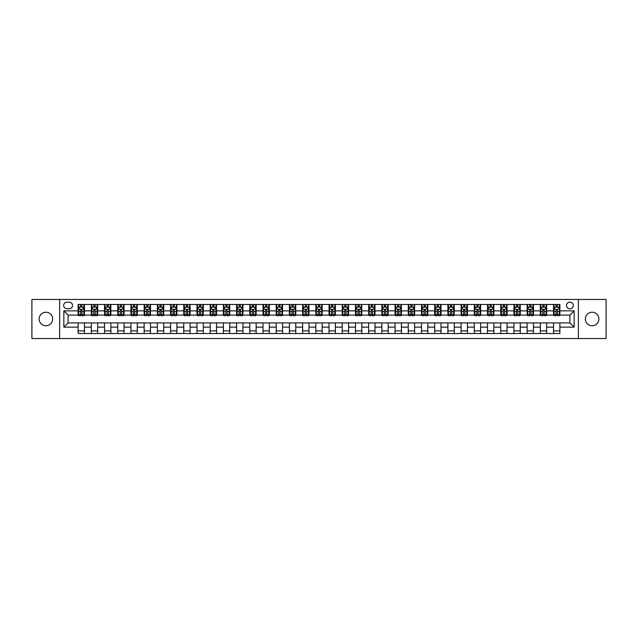 <?xml version="1.0" encoding="UTF-8"?>
<svg xmlns="http://www.w3.org/2000/svg" width="638" height="638" viewBox="0 0 638 638"><rect width="100%" height="100%" fill="white"/><g stroke="black" fill="none" stroke-linecap="round" stroke-linejoin="round"><path stroke-width="0.96" d="M592.104 312.237A6.763 6.763 0 0 0 585.341 319A6.763 6.763 0 0 0 592.104 325.763A6.763 6.763 0 0 0 598.867 319A6.763 6.763 0 0 0 592.104 312.237M45.896 312.237A6.763 6.763 0 0 0 39.133 319A6.763 6.763 0 0 0 45.896 325.763A6.763 6.763 0 0 0 52.659 319A6.763 6.763 0 0 0 45.896 312.237M569.917 302.093A3.381 3.381 0 0 0 566.536 305.474A3.381 3.381 0 0 0 569.917 308.856A3.381 3.381 0 0 0 573.299 305.474A3.381 3.381 0 0 0 569.917 302.093M578.371 338.547L606.1 338.547L606.1 299.453L578.371 299.453L578.371 338.547L59.629 338.547L59.629 299.453L31.9 299.453L31.9 338.547L59.629 338.547M66.926 308.752L69.247 308.752A3.278 3.278 0 0 0 72.525 305.474A3.278 3.278 0 0 0 69.247 302.205L66.926 302.205A3.278 3.278 0 0 0 63.648 305.474A3.278 3.278 0 0 0 66.926 308.752M578.371 299.453L59.629 299.453M78.123 327.135L63.856 327.135L63.856 310.865L78.123 310.865L78.123 315.092L68.083 315.092L68.083 322.908L78.123 322.908L78.123 333.53L559.877 333.53L559.877 322.908L569.917 322.908L569.917 315.092L559.877 315.092L559.877 310.865L574.144 310.865L574.144 327.135L559.877 327.135M559.877 310.865L559.877 304.47L78.123 304.47L78.123 310.865M553.537 304.47L553.537 315.092L554.071 315.092M556.073 315.092L557.341 315.092M559.351 315.092L559.877 315.092M553.537 315.092L546.144 315.092M540.33 304.47L540.33 315.092L540.865 315.092M542.866 315.092L544.134 315.092M540.33 315.092L532.937 315.092M527.132 304.47L527.132 315.092L527.658 315.092M529.66 315.092L530.928 315.092M527.132 315.092L519.731 315.092M513.925 304.47L513.925 315.092L514.451 315.092M516.461 315.092L517.721 315.092M513.925 315.092L506.524 315.092M500.718 304.47L500.718 315.092L501.245 315.092M503.254 315.092L504.522 315.092M500.718 315.092L493.318 315.092M487.512 304.47L487.512 315.092L488.038 315.092M490.048 315.092L491.316 315.092M487.512 315.092L480.111 315.092M474.305 304.47L474.305 315.092L474.831 315.092M476.841 315.092L478.109 315.092M474.305 315.092L466.904 315.092M461.099 304.47L461.099 315.092L461.625 315.092M463.635 315.092L464.903 315.092M461.099 315.092L453.706 315.092M447.892 304.47L447.892 315.092L448.418 315.092M450.428 315.092L451.696 315.092M447.892 315.092L440.499 315.092M434.685 304.47L434.685 315.092L435.212 315.092M437.221 315.092L438.489 315.092M434.685 315.092L427.293 315.092M421.479 304.47L421.479 315.092L422.005 315.092M424.015 315.092L425.283 315.092M421.479 315.092L414.086 315.092M408.272 304.47L408.272 315.092L408.798 315.092M410.808 315.092L412.076 315.092M408.272 315.092L400.879 315.092M395.066 304.47L395.066 315.092L395.592 315.092M397.602 315.092L398.87 315.092M395.066 315.092L387.673 315.092M381.859 304.47L381.859 315.092L382.385 315.092M384.395 315.092L385.663 315.092M381.859 315.092L374.466 315.092M368.652 304.47L368.652 315.092L369.187 315.092M371.188 315.092L372.456 315.092M368.652 315.092L361.26 315.092M355.446 304.47L355.446 315.092L355.98 315.092M357.982 315.092L359.25 315.092M355.446 315.092L348.053 315.092M342.239 304.47L342.239 315.092L342.773 315.092M344.775 315.092L346.043 315.092M342.239 315.092L334.846 315.092M329.041 304.47L329.041 315.092L329.567 315.092M331.569 315.092L332.837 315.092M329.041 315.092L321.64 315.092M315.834 304.47L315.834 315.092L316.36 315.092M318.37 315.092L319.63 315.092M315.834 315.092L308.433 315.092M302.627 304.47L302.627 315.092L303.154 315.092M305.163 315.092L306.431 315.092M302.627 315.092L295.227 315.092M289.421 304.47L289.421 315.092L289.947 315.092M291.957 315.092L293.225 315.092M289.421 315.092L282.02 315.092M276.214 304.47L276.214 315.092L276.74 315.092M278.75 315.092L280.018 315.092M276.214 315.092L268.813 315.092M263.008 304.47L263.008 315.092L263.534 315.092M265.544 315.092L266.812 315.092M263.008 315.092L255.615 315.092M249.801 304.47L249.801 315.092L250.327 315.092M252.337 315.092L253.605 315.092M249.801 315.092L242.408 315.092M236.594 304.47L236.594 315.092L237.121 315.092M239.13 315.092L240.398 315.092M236.594 315.092L229.201 315.092M223.388 304.47L223.388 315.092L223.914 315.092M225.924 315.092L227.192 315.092M223.388 315.092L215.995 315.092M210.181 304.47L210.181 315.092L210.707 315.092M212.717 315.092L213.985 315.092M210.181 315.092L202.788 315.092M196.975 304.47L196.975 315.092L197.501 315.092M199.511 315.092L200.779 315.092M196.975 315.092L189.582 315.092M183.768 304.47L183.768 315.092L184.294 315.092M186.304 315.092L187.572 315.092M183.768 315.092L176.375 315.092M170.561 304.47L170.561 315.092L171.096 315.092M173.097 315.092L174.365 315.092M170.561 315.092L163.168 315.092M157.355 304.47L157.355 315.092L157.889 315.092M159.891 315.092L161.159 315.092M157.355 315.092L149.962 315.092M144.148 304.47L144.148 315.092L144.682 315.092M146.684 315.092L147.952 315.092M144.148 315.092L136.755 315.092M130.95 304.47L130.95 315.092L131.476 315.092M133.478 315.092L134.746 315.092M130.95 315.092L123.549 315.092M117.743 304.47L117.743 315.092L118.269 315.092M120.279 315.092L121.539 315.092M117.743 315.092L110.342 315.092M104.536 304.47L104.536 315.092L105.063 315.092M107.072 315.092L108.34 315.092M104.536 315.092L97.135 315.092M91.33 304.47L91.33 315.092L91.856 315.092M93.866 315.092L95.134 315.092M91.33 315.092L83.929 315.092M78.123 315.092L78.649 315.092M80.659 315.092L81.927 315.092M78.123 322.908L84.463 322.908L84.463 333.53M559.877 322.908L84.463 322.908M84.463 304.47L84.463 315.092M78.123 307.117L78.649 307.117M80.659 307.117L81.927 307.117M83.929 307.117L84.463 307.117M78.123 330.883L84.463 330.883M91.33 322.908L91.33 333.53M97.67 304.47L97.67 315.092M91.33 307.117L91.856 307.117M93.866 307.117L95.134 307.117M97.135 307.117L97.67 307.117M97.67 322.908L97.67 333.53M91.33 330.883L97.67 330.883M104.536 322.908L104.536 333.53M110.868 322.908L110.868 333.53M104.536 330.883L110.868 330.883M110.868 304.47L110.868 315.092M104.536 307.117L105.063 307.117M107.072 307.117L108.34 307.117M110.342 307.117L110.868 307.117M117.743 322.908L117.743 333.53M124.075 322.908L124.075 333.53M117.743 330.883L124.075 330.883M124.075 304.47L124.075 315.092M117.743 307.117L118.269 307.117M120.279 307.117L121.539 307.117M123.549 307.117L124.075 307.117M130.95 322.908L130.95 333.53M137.282 322.908L137.282 333.53M130.95 330.883L137.282 330.883M137.282 304.47L137.282 315.092M130.95 307.117L131.476 307.117M133.478 307.117L134.746 307.117M136.755 307.117L137.282 307.117M144.148 322.908L144.148 333.53M150.488 322.908L150.488 333.53M144.148 330.883L150.488 330.883M150.488 304.47L150.488 315.092M144.148 307.117L144.682 307.117M146.684 307.117L147.952 307.117M149.962 307.117L150.488 307.117M157.355 322.908L157.355 333.53M163.695 322.908L163.695 333.53M157.355 330.883L163.695 330.883M163.695 304.47L163.695 315.092M157.355 307.117L157.889 307.117M159.891 307.117L161.159 307.117M163.168 307.117L163.695 307.117M170.561 322.908L170.561 333.53M176.901 322.908L176.901 333.53M170.561 330.883L176.901 330.883M176.901 304.47L176.901 315.092M170.561 307.117L171.096 307.117M173.097 307.117L174.365 307.117M176.375 307.117L176.901 307.117M183.768 322.908L183.768 333.53M190.108 322.908L190.108 333.53M183.768 330.883L190.108 330.883M190.108 304.47L190.108 315.092M183.768 307.117L184.294 307.117M186.304 307.117L187.572 307.117M189.582 307.117L190.108 307.117M196.975 322.908L196.975 333.53M203.315 322.908L203.315 333.53M196.975 330.883L203.315 330.883M203.315 304.47L203.315 315.092M196.975 307.117L197.501 307.117M199.511 307.117L200.779 307.117M202.788 307.117L203.315 307.117M210.181 322.908L210.181 333.53M216.521 322.908L216.521 333.53M210.181 330.883L216.521 330.883M216.521 304.47L216.521 315.092M210.181 307.117L210.707 307.117M212.717 307.117L213.985 307.117M215.995 307.117L216.521 307.117M223.388 322.908L223.388 333.53M229.728 322.908L229.728 333.53M223.388 330.883L229.728 330.883M229.728 304.47L229.728 315.092M223.388 307.117L223.914 307.117M225.924 307.117L227.192 307.117M229.201 307.117L229.728 307.117M236.594 322.908L236.594 333.53M242.934 322.908L242.934 333.53M236.594 330.883L242.934 330.883M242.934 304.47L242.934 315.092M236.594 307.117L237.121 307.117M239.13 307.117L240.398 307.117M242.408 307.117L242.934 307.117M249.801 322.908L249.801 333.53M256.141 322.908L256.141 333.53M249.801 330.883L256.141 330.883M256.141 304.47L256.141 315.092M249.801 307.117L250.327 307.117M252.337 307.117L253.605 307.117M255.615 307.117L256.141 307.117M263.008 322.908L263.008 333.53M269.348 322.908L269.348 333.53M263.008 330.883L269.348 330.883M269.348 304.47L269.348 315.092M263.008 307.117L263.534 307.117M265.544 307.117L266.812 307.117M268.813 307.117L269.348 307.117M276.214 322.908L276.214 333.53M282.554 322.908L282.554 333.53M276.214 330.883L282.554 330.883M282.554 304.47L282.554 315.092M276.214 307.117L276.74 307.117M278.75 307.117L280.018 307.117M282.02 307.117L282.554 307.117M289.421 322.908L289.421 333.53M295.761 322.908L295.761 333.53M289.421 330.883L295.761 330.883M295.761 304.47L295.761 315.092M289.421 307.117L289.947 307.117M291.957 307.117L293.225 307.117M295.227 307.117L295.761 307.117M302.627 322.908L302.627 333.53M308.959 322.908L308.959 333.53M302.627 330.883L308.959 330.883M308.959 304.47L308.959 315.092M302.627 307.117L303.154 307.117M305.163 307.117L306.431 307.117M308.433 307.117L308.959 307.117M315.834 322.908L315.834 333.53M322.166 322.908L322.166 333.53M315.834 330.883L322.166 330.883M322.166 304.47L322.166 315.092M315.834 307.117L316.36 307.117M318.37 307.117L319.63 307.117M321.64 307.117L322.166 307.117M329.041 322.908L329.041 333.53M335.373 322.908L335.373 333.53M329.041 330.883L335.373 330.883M335.373 304.47L335.373 315.092M329.041 307.117L329.567 307.117M331.569 307.117L332.837 307.117M334.846 307.117L335.373 307.117M342.239 322.908L342.239 333.53M348.579 322.908L348.579 333.53M342.239 330.883L348.579 330.883M348.579 304.47L348.579 315.092M342.239 307.117L342.773 307.117M344.775 307.117L346.043 307.117M348.053 307.117L348.579 307.117M355.446 322.908L355.446 333.53M361.786 322.908L361.786 333.53M355.446 330.883L361.786 330.883M361.786 304.47L361.786 315.092M355.446 307.117L355.98 307.117M357.982 307.117L359.25 307.117M361.26 307.117L361.786 307.117M368.652 322.908L368.652 333.53M374.992 322.908L374.992 333.53M368.652 330.883L374.992 330.883M374.992 304.47L374.992 315.092M368.652 307.117L369.187 307.117M371.188 307.117L372.456 307.117M374.466 307.117L374.992 307.117M381.859 322.908L381.859 333.53M388.199 322.908L388.199 333.53M381.859 330.883L388.199 330.883M388.199 304.47L388.199 315.092M381.859 307.117L382.385 307.117M384.395 307.117L385.663 307.117M387.673 307.117L388.199 307.117M395.066 322.908L395.066 333.53M401.406 322.908L401.406 333.53M395.066 330.883L401.406 330.883M401.406 304.47L401.406 315.092M395.066 307.117L395.592 307.117M397.602 307.117L398.87 307.117M400.879 307.117L401.406 307.117M408.272 322.908L408.272 333.53M414.612 322.908L414.612 333.53M408.272 330.883L414.612 330.883M414.612 304.47L414.612 315.092M408.272 307.117L408.798 307.117M410.808 307.117L412.076 307.117M414.086 307.117L414.612 307.117M421.479 322.908L421.479 333.53M427.819 322.908L427.819 333.53M421.479 330.883L427.819 330.883M427.819 304.47L427.819 315.092M421.479 307.117L422.005 307.117M424.015 307.117L425.283 307.117M427.293 307.117L427.819 307.117M434.685 322.908L434.685 333.53M441.025 322.908L441.025 333.53M434.685 330.883L441.025 330.883M441.025 304.47L441.025 315.092M434.685 307.117L435.212 307.117M437.221 307.117L438.489 307.117M440.499 307.117L441.025 307.117M447.892 322.908L447.892 333.53M454.232 322.908L454.232 333.53M447.892 330.883L454.232 330.883M454.232 304.47L454.232 315.092M447.892 307.117L448.418 307.117M450.428 307.117L451.696 307.117M453.706 307.117L454.232 307.117M461.099 322.908L461.099 333.53M467.439 322.908L467.439 333.53M461.099 330.883L467.439 330.883M467.439 304.47L467.439 315.092M461.099 307.117L461.625 307.117M463.635 307.117L464.903 307.117M466.904 307.117L467.439 307.117M474.305 322.908L474.305 333.53M480.645 322.908L480.645 333.53M474.305 330.883L480.645 330.883M480.645 304.47L480.645 315.092M474.305 307.117L474.831 307.117M476.841 307.117L478.109 307.117M480.111 307.117L480.645 307.117M487.512 322.908L487.512 333.53M493.852 322.908L493.852 333.53M487.512 330.883L493.852 330.883M493.852 304.47L493.852 315.092M487.512 307.117L488.038 307.117M490.048 307.117L491.316 307.117M493.318 307.117L493.852 307.117M500.718 322.908L500.718 333.53M507.05 322.908L507.05 333.53M500.718 330.883L507.05 330.883M507.05 304.47L507.05 315.092M500.718 307.117L501.245 307.117M503.254 307.117L504.522 307.117M506.524 307.117L507.05 307.117M513.925 322.908L513.925 333.53M520.257 322.908L520.257 333.53M513.925 330.883L520.257 330.883M520.257 304.47L520.257 315.092M513.925 307.117L514.451 307.117M516.461 307.117L517.721 307.117M519.731 307.117L520.257 307.117M527.132 322.908L527.132 333.53M533.464 322.908L533.464 333.53M527.132 330.883L533.464 330.883M533.464 304.47L533.464 315.092M527.132 307.117L527.658 307.117M529.66 307.117L530.928 307.117M532.937 307.117L533.464 307.117M540.33 322.908L540.33 333.53M546.67 322.908L546.67 333.53M540.33 330.883L546.67 330.883M546.67 304.47L546.67 315.092M540.33 307.117L540.865 307.117M542.866 307.117L544.134 307.117M546.144 307.117L546.67 307.117M553.537 322.908L553.537 333.53M553.537 330.883L559.877 330.883M553.537 307.117L554.071 307.117M556.073 307.117L557.341 307.117M559.351 307.117L559.877 307.117M68.083 315.092L63.856 310.865M68.083 322.908L63.856 327.135M574.144 310.865L569.917 315.092M574.144 327.135L569.917 322.908M81.927 305.849L80.659 305.849M83.929 314.398L81.927 314.398L81.927 315.722L83.929 315.722L83.929 309.278L82.876 307.165L79.702 307.165L78.649 309.278L78.649 315.722L80.659 315.722L80.659 314.398L78.649 314.398M78.649 309.278L78.649 304.47M83.929 309.278L83.929 304.47M80.659 307.165L80.659 304.47M81.927 304.47L81.927 307.165M81.927 314.398L81.927 310.076L80.659 310.076L80.659 314.398M95.134 305.849L93.866 305.849M97.135 314.398L95.134 314.398L95.134 315.722L97.135 315.722L97.135 309.278L96.083 307.165L92.909 307.165L91.856 309.278L91.856 315.722L93.866 315.722L93.866 314.398L91.856 314.398M91.856 309.278L91.856 304.47M97.135 309.278L97.135 304.47M93.866 307.165L93.866 304.47M95.134 304.47L95.134 307.165M95.134 314.398L95.134 310.076L93.866 310.076L93.866 314.398M108.34 305.849L107.072 305.849M110.342 314.398L108.34 314.398L108.34 315.722L110.342 315.722L110.342 309.278L109.289 307.165L106.115 307.165L105.063 309.278L105.063 315.722L107.072 315.722L107.072 314.398L105.063 314.398M105.063 309.278L105.063 304.47M110.342 309.278L110.342 304.47M107.072 307.165L107.072 304.47M108.34 304.47L108.34 307.165M108.34 314.398L108.34 310.076L107.072 310.076L107.072 314.398M121.539 305.849L120.279 305.849M123.549 314.398L121.539 314.398L121.539 315.722L123.549 315.722L123.549 309.278L122.496 307.165L119.322 307.165L118.269 309.278L118.269 315.722L120.279 315.722L120.279 314.398L118.269 314.398M118.269 309.278L118.269 304.47M123.549 309.278L123.549 304.47M120.279 307.165L120.279 304.47M121.539 304.47L121.539 307.165M121.539 314.398L121.539 310.076L120.279 310.076L120.279 314.398M134.746 305.849L133.478 305.849M136.755 314.398L134.746 314.398L134.746 315.722L136.755 315.722L136.755 309.278L135.703 307.165L132.529 307.165L131.476 309.278L131.476 315.722L133.478 315.722L133.478 314.398L131.476 314.398M131.476 309.278L131.476 304.47M136.755 309.278L136.755 304.47M133.478 307.165L133.478 304.47M134.746 304.47L134.746 307.165M134.746 314.398L134.746 310.076L133.478 310.076L133.478 314.398M147.952 305.849L146.684 305.849M149.962 314.398L147.952 314.398L147.952 315.722L149.962 315.722L149.962 309.278L148.909 307.165L145.735 307.165L144.682 309.278L144.682 315.722L146.684 315.722L146.684 314.398L144.682 314.398M144.682 309.278L144.682 304.47M149.962 309.278L149.962 304.47M146.684 307.165L146.684 304.47M147.952 304.47L147.952 307.165M147.952 314.398L147.952 310.076L146.684 310.076L146.684 314.398M161.159 305.849L159.891 305.849M163.168 314.398L161.159 314.398L161.159 315.722L163.168 315.722L163.168 309.278L162.116 307.165L158.942 307.165L157.889 309.278L157.889 315.722L159.891 315.722L159.891 314.398L157.889 314.398M157.889 309.278L157.889 304.47M163.168 309.278L163.168 304.47M159.891 307.165L159.891 304.47M161.159 304.47L161.159 307.165M161.159 314.398L161.159 310.076L159.891 310.076L159.891 314.398M174.365 305.849L173.097 305.849M176.375 314.398L174.365 314.398L174.365 315.722L176.375 315.722L176.375 309.278L175.314 307.165L172.148 307.165L171.096 309.278L171.096 315.722L173.097 315.722L173.097 314.398L171.096 314.398M171.096 309.278L171.096 304.47M176.375 309.278L176.375 304.47M173.097 307.165L173.097 304.47M174.365 304.47L174.365 307.165M174.365 314.398L174.365 310.076L173.097 310.076L173.097 314.398M187.572 305.849L186.304 305.849M189.582 314.398L187.572 314.398L187.572 315.722L189.582 315.722L189.582 309.278L188.521 307.165L185.355 307.165L184.294 309.278L184.294 315.722L186.304 315.722L186.304 314.398L184.294 314.398M184.294 309.278L184.294 304.47M189.582 309.278L189.582 304.47M186.304 307.165L186.304 304.47M187.572 304.47L187.572 307.165M187.572 314.398L187.572 310.076L186.304 310.076L186.304 314.398M200.779 305.849L199.511 305.849M202.788 314.398L200.779 314.398L200.779 315.722L202.788 315.722L202.788 309.278L201.728 307.165L198.562 307.165L197.501 309.278L197.501 315.722L199.511 315.722L199.511 314.398L197.501 314.398M197.501 309.278L197.501 304.47M202.788 309.278L202.788 304.47M199.511 307.165L199.511 304.47M200.779 304.47L200.779 307.165M200.779 314.398L200.779 310.076L199.511 310.076L199.511 314.398M213.985 305.849L212.717 305.849M215.995 314.398L213.985 314.398L213.985 315.722L215.995 315.722L215.995 309.278L214.934 307.165L211.768 307.165L210.707 309.278L210.707 315.722L212.717 315.722L212.717 314.398L210.707 314.398M210.707 309.278L210.707 304.47M215.995 309.278L215.995 304.47M212.717 307.165L212.717 304.47M213.985 304.47L213.985 307.165M213.985 314.398L213.985 310.076L212.717 310.076L212.717 314.398M227.192 305.849L225.924 305.849M229.201 314.398L227.192 314.398L227.192 315.722L229.201 315.722L229.201 309.278L228.141 307.165L224.975 307.165L223.914 309.278L223.914 315.722L225.924 315.722L225.924 314.398L223.914 314.398M223.914 309.278L223.914 304.47M229.201 309.278L229.201 304.47M225.924 307.165L225.924 304.47M227.192 304.47L227.192 307.165M227.192 314.398L227.192 310.076L225.924 310.076L225.924 314.398M240.398 305.849L239.13 305.849M242.408 314.398L240.398 314.398L240.398 315.722L242.408 315.722L242.408 309.278L241.347 307.165L238.181 307.165L237.121 309.278L237.121 315.722L239.13 315.722L239.13 314.398L237.121 314.398M237.121 309.278L237.121 304.47M242.408 309.278L242.408 304.47M239.13 307.165L239.13 304.47M240.398 304.47L240.398 307.165M240.398 314.398L240.398 310.076L239.13 310.076L239.13 314.398M253.605 305.849L252.337 305.849M255.615 314.398L253.605 314.398L253.605 315.722L255.615 315.722L255.615 309.278L254.554 307.165L251.388 307.165L250.327 309.278L250.327 315.722L252.337 315.722L252.337 314.398L250.327 314.398M250.327 309.278L250.327 304.47M255.615 309.278L255.615 304.47M252.337 307.165L252.337 304.47M253.605 304.47L253.605 307.165M253.605 314.398L253.605 310.076L252.337 310.076L252.337 314.398M266.812 305.849L265.544 305.849M268.813 314.398L266.812 314.398L266.812 315.722L268.813 315.722L268.813 309.278L267.761 307.165L264.595 307.165L263.534 309.278L263.534 315.722L265.544 315.722L265.544 314.398L263.534 314.398M263.534 309.278L263.534 304.47M268.813 309.278L268.813 304.47M265.544 307.165L265.544 304.47M266.812 304.47L266.812 307.165M266.812 314.398L266.812 310.076L265.544 310.076L265.544 314.398M280.018 305.849L278.75 305.849M282.02 314.398L280.018 314.398L280.018 315.722L282.02 315.722L282.02 309.278L280.967 307.165L277.793 307.165L276.74 309.278L276.74 315.722L278.75 315.722L278.75 314.398L276.74 314.398M276.74 309.278L276.74 304.47M282.02 309.278L282.02 304.47M278.75 307.165L278.75 304.47M280.018 304.47L280.018 307.165M280.018 314.398L280.018 310.076L278.75 310.076L278.75 314.398M293.225 305.849L291.957 305.849M295.227 314.398L293.225 314.398L293.225 315.722L295.227 315.722L295.227 309.278L294.174 307.165L291 307.165L289.947 309.278L289.947 315.722L291.957 315.722L291.957 314.398L289.947 314.398M289.947 309.278L289.947 304.47M295.227 309.278L295.227 304.47M291.957 307.165L291.957 304.47M293.225 304.47L293.225 307.165M293.225 314.398L293.225 310.076L291.957 310.076L291.957 314.398M306.431 305.849L305.163 305.849M308.433 314.398L306.431 314.398L306.431 315.722L308.433 315.722L308.433 309.278L307.38 307.165L304.206 307.165L303.154 309.278L303.154 315.722L305.163 315.722L305.163 314.398L303.154 314.398M303.154 309.278L303.154 304.47M308.433 309.278L308.433 304.47M305.163 307.165L305.163 304.47M306.431 304.47L306.431 307.165M306.431 314.398L306.431 310.076L305.163 310.076L305.163 314.398M319.63 305.849L318.37 305.849M321.64 314.398L319.63 314.398L319.63 315.722L321.64 315.722L321.64 309.278L320.587 307.165L317.413 307.165L316.36 309.278L316.36 315.722L318.37 315.722L318.37 314.398L316.36 314.398M316.36 309.278L316.36 304.47M321.64 309.278L321.64 304.47M318.37 307.165L318.37 304.47M319.63 304.47L319.63 307.165M319.63 314.398L319.63 310.076L318.37 310.076L318.37 314.398M332.837 305.849L331.569 305.849M334.846 314.398L332.837 314.398L332.837 315.722L334.846 315.722L334.846 309.278L333.794 307.165L330.62 307.165L329.567 309.278L329.567 315.722L331.569 315.722L331.569 314.398L329.567 314.398M329.567 309.278L329.567 304.47M334.846 309.278L334.846 304.47M331.569 307.165L331.569 304.47M332.837 304.47L332.837 307.165M332.837 314.398L332.837 310.076L331.569 310.076L331.569 314.398M346.043 305.849L344.775 305.849M348.053 314.398L346.043 314.398L346.043 315.722L348.053 315.722L348.053 309.278L347 307.165L343.826 307.165L342.773 309.278L342.773 315.722L344.775 315.722L344.775 314.398L342.773 314.398M342.773 309.278L342.773 304.47M348.053 309.278L348.053 304.47M344.775 307.165L344.775 304.47M346.043 304.47L346.043 307.165M346.043 314.398L346.043 310.076L344.775 310.076L344.775 314.398M359.25 305.849L357.982 305.849M361.26 314.398L359.25 314.398L359.25 315.722L361.26 315.722L361.26 309.278L360.207 307.165L357.033 307.165L355.98 309.278L355.98 315.722L357.982 315.722L357.982 314.398L355.98 314.398M355.98 309.278L355.98 304.47M361.26 309.278L361.26 304.47M357.982 307.165L357.982 304.47M359.25 304.47L359.25 307.165M359.25 314.398L359.25 310.076L357.982 310.076L357.982 314.398M372.456 305.849L371.188 305.849M374.466 314.398L372.456 314.398L372.456 315.722L374.466 315.722L374.466 309.278L373.405 307.165L370.239 307.165L369.187 309.278L369.187 315.722L371.188 315.722L371.188 314.398L369.187 314.398M369.187 309.278L369.187 304.47M374.466 309.278L374.466 304.47M371.188 307.165L371.188 304.47M372.456 304.47L372.456 307.165M372.456 314.398L372.456 310.076L371.188 310.076L371.188 314.398M385.663 305.849L384.395 305.849M387.673 314.398L385.663 314.398L385.663 315.722L387.673 315.722L387.673 309.278L386.612 307.165L383.446 307.165L382.385 309.278L382.385 315.722L384.395 315.722L384.395 314.398L382.385 314.398M382.385 309.278L382.385 304.47M387.673 309.278L387.673 304.47M384.395 307.165L384.395 304.47M385.663 304.47L385.663 307.165M385.663 314.398L385.663 310.076L384.395 310.076L384.395 314.398M398.87 305.849L397.602 305.849M400.879 314.398L398.87 314.398L398.87 315.722L400.879 315.722L400.879 309.278L399.819 307.165L396.653 307.165L395.592 309.278L395.592 315.722L397.602 315.722L397.602 314.398L395.592 314.398M395.592 309.278L395.592 304.47M400.879 309.278L400.879 304.47M397.602 307.165L397.602 304.47M398.87 304.47L398.87 307.165M398.87 314.398L398.87 310.076L397.602 310.076L397.602 314.398M412.076 305.849L410.808 305.849M414.086 314.398L412.076 314.398L412.076 315.722L414.086 315.722L414.086 309.278L413.025 307.165L409.859 307.165L408.798 309.278L408.798 315.722L410.808 315.722L410.808 314.398L408.798 314.398M408.798 309.278L408.798 304.47M414.086 309.278L414.086 304.47M410.808 307.165L410.808 304.47M412.076 304.47L412.076 307.165M412.076 314.398L412.076 310.076L410.808 310.076L410.808 314.398M425.283 305.849L424.015 305.849M427.293 314.398L425.283 314.398L425.283 315.722L427.293 315.722L427.293 309.278L426.232 307.165L423.066 307.165L422.005 309.278L422.005 315.722L424.015 315.722L424.015 314.398L422.005 314.398M422.005 309.278L422.005 304.47M427.293 309.278L427.293 304.47M424.015 307.165L424.015 304.47M425.283 304.47L425.283 307.165M425.283 314.398L425.283 310.076L424.015 310.076L424.015 314.398M438.489 305.849L437.221 305.849M440.499 314.398L438.489 314.398L438.489 315.722L440.499 315.722L440.499 309.278L439.438 307.165L436.272 307.165L435.212 309.278L435.212 315.722L437.221 315.722L437.221 314.398L435.212 314.398M435.212 309.278L435.212 304.47M440.499 309.278L440.499 304.47M437.221 307.165L437.221 304.47M438.489 304.47L438.489 307.165M438.489 314.398L438.489 310.076L437.221 310.076L437.221 314.398M451.696 305.849L450.428 305.849M453.706 314.398L451.696 314.398L451.696 315.722L453.706 315.722L453.706 309.278L452.645 307.165L449.479 307.165L448.418 309.278L448.418 315.722L450.428 315.722L450.428 314.398L448.418 314.398M448.418 309.278L448.418 304.47M453.706 309.278L453.706 304.47M450.428 307.165L450.428 304.47M451.696 304.47L451.696 307.165M451.696 314.398L451.696 310.076L450.428 310.076L450.428 314.398M464.903 305.849L463.635 305.849M466.904 314.398L464.903 314.398L464.903 315.722L466.904 315.722L466.904 309.278L465.852 307.165L462.686 307.165L461.625 309.278L461.625 315.722L463.635 315.722L463.635 314.398L461.625 314.398M461.625 309.278L461.625 304.47M466.904 309.278L466.904 304.47M463.635 307.165L463.635 304.47M464.903 304.47L464.903 307.165M464.903 314.398L464.903 310.076L463.635 310.076L463.635 314.398M478.109 305.849L476.841 305.849M480.111 314.398L478.109 314.398L478.109 315.722L480.111 315.722L480.111 309.278L479.058 307.165L475.884 307.165L474.831 309.278L474.831 315.722L476.841 315.722L476.841 314.398L474.831 314.398M474.831 309.278L474.831 304.47M480.111 309.278L480.111 304.47M476.841 307.165L476.841 304.47M478.109 304.47L478.109 307.165M478.109 314.398L478.109 310.076L476.841 310.076L476.841 314.398M491.316 305.849L490.048 305.849M493.318 314.398L491.316 314.398L491.316 315.722L493.318 315.722L493.318 309.278L492.265 307.165L489.091 307.165L488.038 309.278L488.038 315.722L490.048 315.722L490.048 314.398L488.038 314.398M488.038 309.278L488.038 304.47M493.318 309.278L493.318 304.47M490.048 307.165L490.048 304.47M491.316 304.47L491.316 307.165M491.316 314.398L491.316 310.076L490.048 310.076L490.048 314.398M504.522 305.849L503.254 305.849M506.524 314.398L504.522 314.398L504.522 315.722L506.524 315.722L506.524 309.278L505.471 307.165L502.297 307.165L501.245 309.278L501.245 315.722L503.254 315.722L503.254 314.398L501.245 314.398M501.245 309.278L501.245 304.47M506.524 309.278L506.524 304.47M503.254 307.165L503.254 304.47M504.522 304.47L504.522 307.165M504.522 314.398L504.522 310.076L503.254 310.076L503.254 314.398M517.721 305.849L516.461 305.849M519.731 314.398L517.721 314.398L517.721 315.722L519.731 315.722L519.731 309.278L518.678 307.165L515.504 307.165L514.451 309.278L514.451 315.722L516.461 315.722L516.461 314.398L514.451 314.398M514.451 309.278L514.451 304.47M519.731 309.278L519.731 304.47M516.461 307.165L516.461 304.47M517.721 304.47L517.721 307.165M517.721 314.398L517.721 310.076L516.461 310.076L516.461 314.398M530.928 305.849L529.66 305.849M532.937 314.398L530.928 314.398L530.928 315.722L532.937 315.722L532.937 309.278L531.885 307.165L528.711 307.165L527.658 309.278L527.658 315.722L529.66 315.722L529.66 314.398L527.658 314.398M527.658 309.278L527.658 304.47M532.937 309.278L532.937 304.47M529.66 307.165L529.66 304.47M530.928 304.47L530.928 307.165M530.928 314.398L530.928 310.076L529.66 310.076L529.66 314.398M544.134 305.849L542.866 305.849M546.144 314.398L544.134 314.398L544.134 315.722L546.144 315.722L546.144 309.278L545.091 307.165L541.917 307.165L540.865 309.278L540.865 315.722L542.866 315.722L542.866 314.398L540.865 314.398M540.865 309.278L540.865 304.47M546.144 309.278L546.144 304.47M542.866 307.165L542.866 304.47M544.134 304.47L544.134 307.165M544.134 314.398L544.134 310.076L542.866 310.076L542.866 314.398M557.341 305.849L556.073 305.849M559.351 314.398L557.341 314.398L557.341 315.722L559.351 315.722L559.351 309.278L558.298 307.165L555.124 307.165L554.071 309.278L554.071 315.722L556.073 315.722L556.073 314.398L554.071 314.398M554.071 309.278L554.071 304.47M559.351 309.278L559.351 304.47M556.073 307.165L556.073 304.47M557.341 304.47L557.341 307.165M557.341 314.398L557.341 310.076L556.073 310.076L556.073 314.398M91.33 327.135L84.463 327.135M91.33 310.865L84.463 310.865M104.536 310.865L97.67 310.865M104.536 327.135L97.67 327.135M117.743 310.865L110.868 310.865M117.743 327.135L110.868 327.135M130.95 310.865L124.075 310.865M130.95 327.135L124.075 327.135M144.148 310.865L137.282 310.865M144.148 327.135L137.282 327.135M157.355 310.865L150.488 310.865M157.355 327.135L150.488 327.135M170.561 310.865L163.695 310.865M170.561 327.135L163.695 327.135M183.768 310.865L176.901 310.865M183.768 327.135L176.901 327.135M196.975 310.865L190.108 310.865M196.975 327.135L190.108 327.135M210.181 310.865L203.315 310.865M210.181 327.135L203.315 327.135M223.388 310.865L216.521 310.865M223.388 327.135L216.521 327.135M236.594 310.865L229.728 310.865M236.594 327.135L229.728 327.135M249.801 310.865L242.934 310.865M249.801 327.135L242.934 327.135M263.008 310.865L256.141 310.865M263.008 327.135L256.141 327.135M276.214 310.865L269.348 310.865M276.214 327.135L269.348 327.135M289.421 310.865L282.554 310.865M289.421 327.135L282.554 327.135M302.627 310.865L295.761 310.865M302.627 327.135L295.761 327.135M315.834 310.865L308.959 310.865M315.834 327.135L308.959 327.135M329.041 310.865L322.166 310.865M329.041 327.135L322.166 327.135M342.239 310.865L335.373 310.865M342.239 327.135L335.373 327.135M355.446 310.865L348.579 310.865M355.446 327.135L348.579 327.135M368.652 310.865L361.786 310.865M368.652 327.135L361.786 327.135M381.859 310.865L374.992 310.865M381.859 327.135L374.992 327.135M395.066 310.865L388.199 310.865M395.066 327.135L388.199 327.135M408.272 310.865L401.406 310.865M408.272 327.135L401.406 327.135M421.479 310.865L414.612 310.865M421.479 327.135L414.612 327.135M434.685 310.865L427.819 310.865M434.685 327.135L427.819 327.135M447.892 310.865L441.025 310.865M447.892 327.135L441.025 327.135M461.099 310.865L454.232 310.865M461.099 327.135L454.232 327.135M474.305 310.865L467.439 310.865M474.305 327.135L467.439 327.135M487.512 310.865L480.645 310.865M487.512 327.135L480.645 327.135M500.718 310.865L493.852 310.865M500.718 327.135L493.852 327.135M513.925 310.865L507.05 310.865M513.925 327.135L507.05 327.135M527.132 310.865L520.257 310.865M527.132 327.135L520.257 327.135M540.33 310.865L533.464 310.865M540.33 327.135L533.464 327.135M553.537 310.865L546.67 310.865M553.537 327.135L546.67 327.135M83.905 309.231L78.673 309.231M78.649 307.293L79.646 307.293M82.94 307.293L83.929 307.293M80.659 311.567L78.649 311.567M83.929 311.567L81.927 311.567M81.927 306.519L80.659 306.519M97.112 309.231L91.88 309.231M91.856 307.293L92.845 307.293M96.147 307.293L97.135 307.293M93.866 311.567L91.856 311.567M97.135 311.567L95.134 311.567M95.134 306.519L93.866 306.519M110.318 309.231L105.087 309.231M105.063 307.293L106.052 307.293M109.353 307.293L110.342 307.293M107.072 311.567L105.063 311.567M110.342 311.567L108.34 311.567M108.34 306.519L107.072 306.519M123.525 309.231L118.293 309.231M118.269 307.293L119.258 307.293M122.56 307.293L123.549 307.293M120.279 311.567L118.269 311.567M123.549 311.567L121.539 311.567M121.539 306.519L120.279 306.519M136.731 309.231L131.5 309.231M131.476 307.293L132.465 307.293M135.766 307.293L136.755 307.293M133.478 311.567L131.476 311.567M136.755 311.567L134.746 311.567M134.746 306.519L133.478 306.519M149.938 309.231L144.706 309.231M144.682 307.293L145.671 307.293M148.973 307.293L149.962 307.293M146.684 311.567L144.682 311.567M149.962 311.567L147.952 311.567M147.952 306.519L146.684 306.519M163.145 309.231L157.913 309.231M157.889 307.293L158.878 307.293M162.172 307.293L163.168 307.293M159.891 311.567L157.889 311.567M163.168 311.567L161.159 311.567M161.159 306.519L159.891 306.519M176.351 309.231L171.12 309.231M171.096 307.293L172.085 307.293M175.378 307.293L176.375 307.293M173.097 311.567L171.096 311.567M176.375 311.567L174.365 311.567M174.365 306.519L173.097 306.519M189.558 309.231L184.326 309.231M184.294 307.293L185.291 307.293M188.585 307.293L189.582 307.293M186.304 311.567L184.294 311.567M189.582 311.567L187.572 311.567M187.572 306.519L186.304 306.519M202.756 309.231L197.533 309.231M197.501 307.293L198.498 307.293M201.791 307.293L202.788 307.293M199.511 311.567L197.501 311.567M202.788 311.567L200.779 311.567M200.779 306.519L199.511 306.519M215.963 309.231L210.739 309.231M210.707 307.293L211.704 307.293M214.998 307.293L215.995 307.293M212.717 311.567L210.707 311.567M215.995 311.567L213.985 311.567M213.985 306.519L212.717 306.519M229.17 309.231L223.946 309.231M223.914 307.293L224.911 307.293M228.205 307.293L229.201 307.293M225.924 311.567L223.914 311.567M229.201 311.567L227.192 311.567M227.192 306.519L225.924 306.519M242.376 309.231L237.153 309.231M237.121 307.293L238.118 307.293M241.411 307.293L242.408 307.293M239.13 311.567L237.121 311.567M242.408 311.567L240.398 311.567M240.398 306.519L239.13 306.519M255.583 309.231L250.351 309.231M250.327 307.293L251.324 307.293M254.618 307.293L255.615 307.293M252.337 311.567L250.327 311.567M255.615 311.567L253.605 311.567M253.605 306.519L252.337 306.519M268.789 309.231L263.558 309.231M263.534 307.293L264.531 307.293M267.824 307.293L268.813 307.293M265.544 311.567L263.534 311.567M268.813 311.567L266.812 311.567M266.812 306.519L265.544 306.519M281.996 309.231L276.764 309.231M276.74 307.293L277.737 307.293M281.031 307.293L282.02 307.293M278.75 311.567L276.74 311.567M282.02 311.567L280.018 311.567M280.018 306.519L278.75 306.519M295.203 309.231L289.971 309.231M289.947 307.293L290.936 307.293M294.238 307.293L295.227 307.293M291.957 311.567L289.947 311.567M295.227 311.567L293.225 311.567M293.225 306.519L291.957 306.519M308.409 309.231L303.178 309.231M303.154 307.293L304.143 307.293M307.444 307.293L308.433 307.293M305.163 311.567L303.154 311.567M308.433 311.567L306.431 311.567M306.431 306.519L305.163 306.519M321.616 309.231L316.384 309.231M316.36 307.293L317.349 307.293M320.651 307.293L321.64 307.293M318.37 311.567L316.36 311.567M321.64 311.567L319.63 311.567M319.63 306.519L318.37 306.519M334.822 309.231L329.591 309.231M329.567 307.293L330.556 307.293M333.857 307.293L334.846 307.293M331.569 311.567L329.567 311.567M334.846 311.567L332.837 311.567M332.837 306.519L331.569 306.519M348.029 309.231L342.797 309.231M342.773 307.293L343.762 307.293M347.064 307.293L348.053 307.293M344.775 311.567L342.773 311.567M348.053 311.567L346.043 311.567M346.043 306.519L344.775 306.519M361.236 309.231L356.004 309.231M355.98 307.293L356.969 307.293M360.263 307.293L361.26 307.293M357.982 311.567L355.98 311.567M361.26 311.567L359.25 311.567M359.25 306.519L357.982 306.519M374.442 309.231L369.211 309.231M369.187 307.293L370.176 307.293M373.469 307.293L374.466 307.293M371.188 311.567L369.187 311.567M374.466 311.567L372.456 311.567M372.456 306.519L371.188 306.519M387.649 309.231L382.417 309.231M382.385 307.293L383.382 307.293M386.676 307.293L387.673 307.293M384.395 311.567L382.385 311.567M387.673 311.567L385.663 311.567M385.663 306.519L384.395 306.519M400.847 309.231L395.624 309.231M395.592 307.293L396.589 307.293M399.882 307.293L400.879 307.293M397.602 311.567L395.592 311.567M400.879 311.567L398.87 311.567M398.87 306.519L397.602 306.519M414.054 309.231L408.83 309.231M408.798 307.293L409.795 307.293M413.089 307.293L414.086 307.293M410.808 311.567L408.798 311.567M414.086 311.567L412.076 311.567M412.076 306.519L410.808 306.519M427.261 309.231L422.037 309.231M422.005 307.293L423.002 307.293M426.296 307.293L427.293 307.293M424.015 311.567L422.005 311.567M427.293 311.567L425.283 311.567M425.283 306.519L424.015 306.519M440.467 309.231L435.244 309.231M435.212 307.293L436.209 307.293M439.502 307.293L440.499 307.293M437.221 311.567L435.212 311.567M440.499 311.567L438.489 311.567M438.489 306.519L437.221 306.519M453.674 309.231L448.442 309.231M448.418 307.293L449.415 307.293M452.709 307.293L453.706 307.293M450.428 311.567L448.418 311.567M453.706 311.567L451.696 311.567M451.696 306.519L450.428 306.519M466.88 309.231L461.649 309.231M461.625 307.293L462.622 307.293M465.915 307.293L466.904 307.293M463.635 311.567L461.625 311.567M466.904 311.567L464.903 311.567M464.903 306.519L463.635 306.519M480.087 309.231L474.855 309.231M474.831 307.293L475.828 307.293M479.122 307.293L480.111 307.293M476.841 311.567L474.831 311.567M480.111 311.567L478.109 311.567M478.109 306.519L476.841 306.519M493.294 309.231L488.062 309.231M488.038 307.293L489.027 307.293M492.329 307.293L493.318 307.293M490.048 311.567L488.038 311.567M493.318 311.567L491.316 311.567M491.316 306.519L490.048 306.519M506.5 309.231L501.269 309.231M501.245 307.293L502.234 307.293M505.535 307.293L506.524 307.293M503.254 311.567L501.245 311.567M506.524 311.567L504.522 311.567M504.522 306.519L503.254 306.519M519.707 309.231L514.475 309.231M514.451 307.293L515.44 307.293M518.742 307.293L519.731 307.293M516.461 311.567L514.451 311.567M519.731 311.567L517.721 311.567M517.721 306.519L516.461 306.519M532.913 309.231L527.682 309.231M527.658 307.293L528.647 307.293M531.948 307.293L532.937 307.293M529.66 311.567L527.658 311.567M532.937 311.567L530.928 311.567M530.928 306.519L529.66 306.519M546.12 309.231L540.888 309.231M540.865 307.293L541.853 307.293M545.155 307.293L546.144 307.293M542.866 311.567L540.865 311.567M546.144 311.567L544.134 311.567M544.134 306.519L542.866 306.519M559.327 309.231L554.095 309.231M554.071 307.293L555.06 307.293M558.354 307.293L559.351 307.293M556.073 311.567L554.071 311.567M559.351 311.567L557.341 311.567M557.341 306.519L556.073 306.519"/></g></svg>
